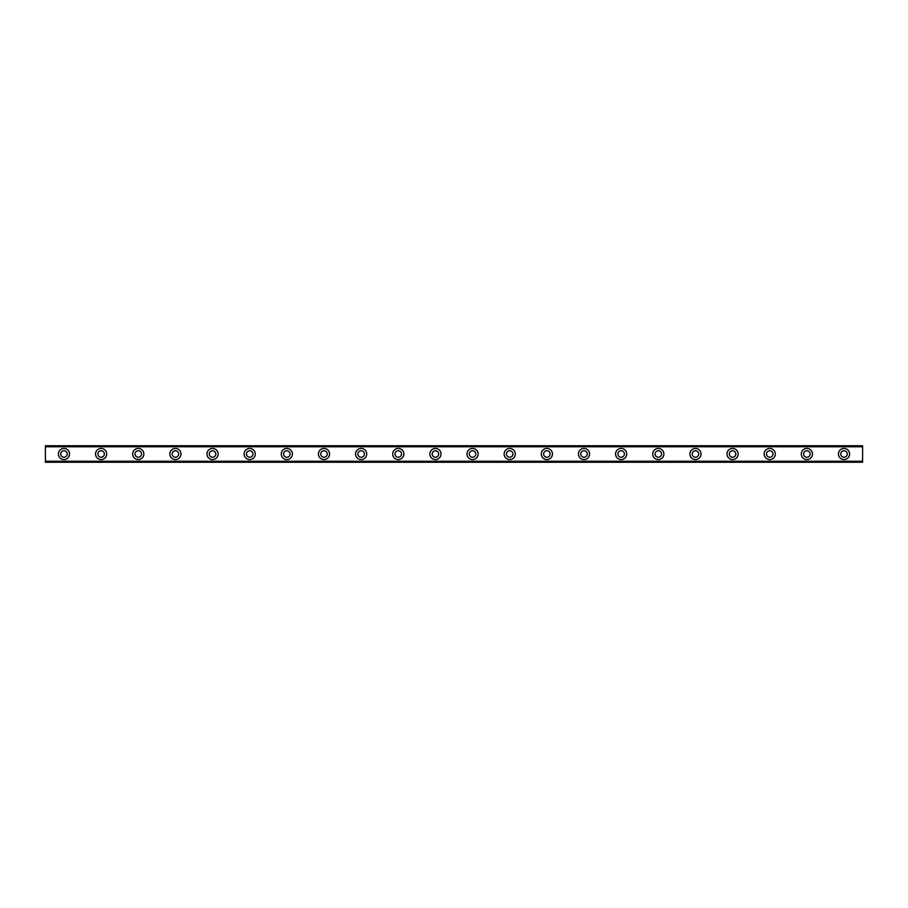<?xml version="1.0" encoding="UTF-8"?>
<svg xmlns="http://www.w3.org/2000/svg" width="908" height="908" viewBox="0 0 908 908"><rect width="100%" height="100%" fill="white"/><g stroke="black" fill="none" stroke-linecap="round" stroke-linejoin="round"><path stroke-width="1.36" d="M63.969 457.246A3.246 3.246 0 0 1 60.723 454A3.246 3.246 0 0 1 63.969 450.754A3.246 3.246 0 0 1 67.226 454A3.246 3.246 0 0 1 63.969 457.246M844.031 457.246A3.246 3.246 0 0 1 840.774 454A3.246 3.246 0 0 1 844.031 450.754A3.246 3.246 0 0 1 847.278 454A3.246 3.246 0 0 1 844.031 457.246M806.883 457.246A3.246 3.246 0 0 1 803.637 454A3.246 3.246 0 0 1 806.883 450.754A3.246 3.246 0 0 1 810.129 454A3.246 3.246 0 0 1 806.883 457.246M769.734 457.246A3.246 3.246 0 0 1 766.488 454A3.246 3.246 0 0 1 769.734 450.754A3.246 3.246 0 0 1 772.992 454A3.246 3.246 0 0 1 769.734 457.246M732.586 457.246A3.246 3.246 0 0 1 729.34 454A3.246 3.246 0 0 1 732.586 450.754A3.246 3.246 0 0 1 735.843 454A3.246 3.246 0 0 1 732.586 457.246M695.449 457.246A3.246 3.246 0 0 1 692.191 454A3.246 3.246 0 0 1 695.449 450.754A3.246 3.246 0 0 1 698.695 454A3.246 3.246 0 0 1 695.449 457.246M658.3 457.246A3.246 3.246 0 0 1 655.054 454A3.246 3.246 0 0 1 658.3 450.754A3.246 3.246 0 0 1 661.546 454A3.246 3.246 0 0 1 658.3 457.246M621.151 457.246A3.246 3.246 0 0 1 617.905 454A3.246 3.246 0 0 1 621.151 450.754A3.246 3.246 0 0 1 624.409 454A3.246 3.246 0 0 1 621.151 457.246M584.014 457.246A3.246 3.246 0 0 1 580.757 454A3.246 3.246 0 0 1 584.014 450.754A3.246 3.246 0 0 1 587.26 454A3.246 3.246 0 0 1 584.014 457.246M546.866 457.246A3.246 3.246 0 0 1 543.608 454A3.246 3.246 0 0 1 546.866 450.754A3.246 3.246 0 0 1 550.112 454A3.246 3.246 0 0 1 546.866 457.246M509.717 457.246A3.246 3.246 0 0 1 506.471 454A3.246 3.246 0 0 1 509.717 450.754A3.246 3.246 0 0 1 512.963 454A3.246 3.246 0 0 1 509.717 457.246M472.569 457.246A3.246 3.246 0 0 1 469.322 454A3.246 3.246 0 0 1 472.569 450.754A3.246 3.246 0 0 1 475.826 454A3.246 3.246 0 0 1 472.569 457.246M435.431 457.246A3.246 3.246 0 0 1 432.174 454A3.246 3.246 0 0 1 435.431 450.754A3.246 3.246 0 0 1 438.678 454A3.246 3.246 0 0 1 435.431 457.246M398.283 457.246A3.246 3.246 0 0 1 395.037 454A3.246 3.246 0 0 1 398.283 450.754A3.246 3.246 0 0 1 401.529 454A3.246 3.246 0 0 1 398.283 457.246M361.134 457.246A3.246 3.246 0 0 1 357.888 454A3.246 3.246 0 0 1 361.134 450.754A3.246 3.246 0 0 1 364.392 454A3.246 3.246 0 0 1 361.134 457.246M323.986 457.246A3.246 3.246 0 0 1 320.74 454A3.246 3.246 0 0 1 323.986 450.754A3.246 3.246 0 0 1 327.243 454A3.246 3.246 0 0 1 323.986 457.246M286.849 457.246A3.246 3.246 0 0 1 283.591 454A3.246 3.246 0 0 1 286.849 450.754A3.246 3.246 0 0 1 290.095 454A3.246 3.246 0 0 1 286.849 457.246M249.7 457.246A3.246 3.246 0 0 1 246.454 454A3.246 3.246 0 0 1 249.7 450.754A3.246 3.246 0 0 1 252.946 454A3.246 3.246 0 0 1 249.7 457.246M212.551 457.246A3.246 3.246 0 0 1 209.305 454A3.246 3.246 0 0 1 212.551 450.754A3.246 3.246 0 0 1 215.809 454A3.246 3.246 0 0 1 212.551 457.246M175.414 457.246A3.246 3.246 0 0 1 172.157 454A3.246 3.246 0 0 1 175.414 450.754A3.246 3.246 0 0 1 178.66 454A3.246 3.246 0 0 1 175.414 457.246M138.266 457.246A3.246 3.246 0 0 1 135.008 454A3.246 3.246 0 0 1 138.266 450.754A3.246 3.246 0 0 1 141.512 454A3.246 3.246 0 0 1 138.266 457.246M101.117 457.246A3.246 3.246 0 0 1 97.871 454A3.246 3.246 0 0 1 101.117 450.754A3.246 3.246 0 0 1 104.363 454A3.246 3.246 0 0 1 101.117 457.246M63.969 448.427A5.573 5.573 0 0 0 58.396 454A5.573 5.573 0 0 0 63.969 459.573A5.573 5.573 0 0 0 69.541 454A5.573 5.573 0 0 0 63.969 448.427M844.031 448.427A5.573 5.573 0 0 0 838.459 454A5.573 5.573 0 0 0 844.031 459.573A5.573 5.573 0 0 0 849.604 454A5.573 5.573 0 0 0 844.031 448.427M806.883 448.427A5.573 5.573 0 0 0 801.31 454A5.573 5.573 0 0 0 806.883 459.573A5.573 5.573 0 0 0 812.456 454A5.573 5.573 0 0 0 806.883 448.427M769.734 448.427A5.573 5.573 0 0 0 764.161 454A5.573 5.573 0 0 0 769.734 459.573A5.573 5.573 0 0 0 775.307 454A5.573 5.573 0 0 0 769.734 448.427M732.586 448.427A5.573 5.573 0 0 0 727.024 454A5.573 5.573 0 0 0 732.586 459.573A5.573 5.573 0 0 0 738.159 454A5.573 5.573 0 0 0 732.586 448.427M695.449 448.427A5.573 5.573 0 0 0 689.876 454A5.573 5.573 0 0 0 695.449 459.573A5.573 5.573 0 0 0 701.021 454A5.573 5.573 0 0 0 695.449 448.427M658.3 448.427A5.573 5.573 0 0 0 652.727 454A5.573 5.573 0 0 0 658.3 459.573A5.573 5.573 0 0 0 663.873 454A5.573 5.573 0 0 0 658.3 448.427M621.151 448.427A5.573 5.573 0 0 0 615.579 454A5.573 5.573 0 0 0 621.151 459.573A5.573 5.573 0 0 0 626.724 454A5.573 5.573 0 0 0 621.151 448.427M584.014 448.427A5.573 5.573 0 0 0 578.441 454A5.573 5.573 0 0 0 584.014 459.573A5.573 5.573 0 0 0 589.576 454A5.573 5.573 0 0 0 584.014 448.427M546.866 448.427A5.573 5.573 0 0 0 541.293 454A5.573 5.573 0 0 0 546.866 459.573A5.573 5.573 0 0 0 552.439 454A5.573 5.573 0 0 0 546.866 448.427M509.717 448.427A5.573 5.573 0 0 0 504.144 454A5.573 5.573 0 0 0 509.717 459.573A5.573 5.573 0 0 0 515.29 454A5.573 5.573 0 0 0 509.717 448.427M472.569 448.427A5.573 5.573 0 0 0 466.996 454A5.573 5.573 0 0 0 472.569 459.573A5.573 5.573 0 0 0 478.141 454A5.573 5.573 0 0 0 472.569 448.427M435.431 448.427A5.573 5.573 0 0 0 429.859 454A5.573 5.573 0 0 0 435.431 459.573A5.573 5.573 0 0 0 441.004 454A5.573 5.573 0 0 0 435.431 448.427M398.283 448.427A5.573 5.573 0 0 0 392.71 454A5.573 5.573 0 0 0 398.283 459.573A5.573 5.573 0 0 0 403.856 454A5.573 5.573 0 0 0 398.283 448.427M361.134 448.427A5.573 5.573 0 0 0 355.561 454A5.573 5.573 0 0 0 361.134 459.573A5.573 5.573 0 0 0 366.707 454A5.573 5.573 0 0 0 361.134 448.427M323.986 448.427A5.573 5.573 0 0 0 318.424 454A5.573 5.573 0 0 0 323.986 459.573A5.573 5.573 0 0 0 329.559 454A5.573 5.573 0 0 0 323.986 448.427M286.849 448.427A5.573 5.573 0 0 0 281.276 454A5.573 5.573 0 0 0 286.849 459.573A5.573 5.573 0 0 0 292.421 454A5.573 5.573 0 0 0 286.849 448.427M249.7 448.427A5.573 5.573 0 0 0 244.127 454A5.573 5.573 0 0 0 249.7 459.573A5.573 5.573 0 0 0 255.273 454A5.573 5.573 0 0 0 249.7 448.427M212.551 448.427A5.573 5.573 0 0 0 206.979 454A5.573 5.573 0 0 0 212.551 459.573A5.573 5.573 0 0 0 218.124 454A5.573 5.573 0 0 0 212.551 448.427M175.414 448.427A5.573 5.573 0 0 0 169.841 454A5.573 5.573 0 0 0 175.414 459.573A5.573 5.573 0 0 0 180.976 454A5.573 5.573 0 0 0 175.414 448.427M138.266 448.427A5.573 5.573 0 0 0 132.693 454A5.573 5.573 0 0 0 138.266 459.573A5.573 5.573 0 0 0 143.839 454A5.573 5.573 0 0 0 138.266 448.427M101.117 448.427A5.573 5.573 0 0 0 95.544 454A5.573 5.573 0 0 0 101.117 459.573A5.573 5.573 0 0 0 106.69 454A5.573 5.573 0 0 0 101.117 448.427M45.4 462.251L862.6 462.251M45.4 461.616L45.4 446.384L862.6 446.384L862.6 461.616L45.4 461.797M45.4 446.203L862.6 445.749L45.4 446.384M862.6 445.749L45.4 445.749M862.6 461.241L45.4 461.241M45.4 446.759L862.6 446.759M862.6 446.089L45.4 446.089M45.4 461.911L862.6 461.911"/></g></svg>
